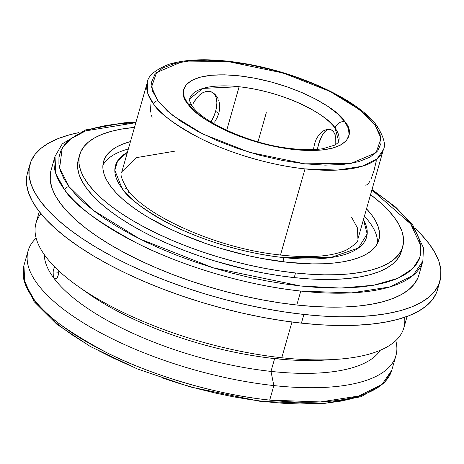 <?xml version="1.0" encoding="UTF-8"?>
<svg xmlns="http://www.w3.org/2000/svg" width="464" height="464" viewBox="0 0 464 464"><rect width="100%" height="100%" fill="white"/><g stroke="black" fill="none" stroke-linecap="round" stroke-linejoin="round"><path stroke-width="0.7" d="M28.084 250.902L23.942 265.437L23.2 278.075L34.058 301.583A3.822 3.225 143.1 0 1 33.628 298.903L24.766 282.791L23.942 265.437A191.232 68.846 15.9 0 0 33.628 298.903A191.232 68.846 15.9 0 0 269.712 400.113L320.427 401.94L358.614 396.041L381.901 384.563L391.778 370.22L384.517 382.742L361.172 396.697L322.242 403.848L260.06 401.319L190.228 386.93L137.124 368.851L90.219 346.44L56.869 324.284L34.058 301.583A3.822 3.225 -36.9 0 1 33.628 298.903C42.056 312.951 66.045 330.67 105.589 352.06C145.609 372.633 210.813 394.011 269.712 400.113L273.853 385.578A191.232 68.846 -164.1 0 1 28.084 250.902A191.232 68.846 -164.1 0 1 36.151 238.165A191.232 68.846 15.9 0 0 83.062 322.695A191.232 68.846 15.9 0 0 273.853 385.578L270.976 371.397A175.734 63.261 -164.1 0 1 54.033 278.394A175.734 63.261 -164.1 0 1 44.248 254.562A175.734 63.261 15.9 0 0 54.033 278.394L53.308 276.73L53.018 273L53.366 270.245L54.537 266.719L53.14 271.62L53.308 276.73L54.033 278.394L56.33 278.644L54.033 278.394A175.734 63.261 15.9 0 0 270.976 371.397A175.734 63.261 15.9 0 0 380.254 350.274A175.734 63.261 -164.1 0 1 270.976 371.397L274.624 358.597L270.976 371.397L273.853 385.578A191.232 68.846 15.9 0 0 395.775 340.605A191.232 68.846 -164.1 0 1 395.92 355.685A191.232 68.846 -164.1 0 1 273.853 385.578L269.712 400.113A191.232 68.846 15.9 0 0 391.778 370.22L395.92 355.685M338.737 141.317L335.089 128.134A8.265 7.006 -36.1 0 1 344.764 121.574C355.627 132.64 351.068 155.307 294.043 149.57C236.193 142.877 193.163 114.73 188.152 104.174L187.839 103.756A8.265 7.006 -36.1 0 1 192.415 106.314A8.265 7.006 143.9 0 0 187.839 103.756L195.037 111.511L204.641 118.894L216.595 126.034L230.446 132.669L245.665 138.539L261.673 143.422L277.861 147.129L293.602 149.524L308.305 150.51L321.401 150.058L332.398 148.173L340.878 144.936L346.504 140.47L349.079 134.937L348.487 128.563L344.456 121.156L337.572 113.819L327.967 106.436L316.013 99.296L302.157 92.661L286.938 86.791L270.93 81.908L254.748 78.201L239.006 75.806L224.303 74.82L211.201 75.272L200.204 77.157L191.731 80.394L186.099 84.866L183.529 90.393L184.121 96.773L187.839 103.756C176.981 92.696 181.534 70.023 238.566 75.76C296.409 82.459 339.439 110.6 344.456 121.156L344.764 121.574A8.265 7.006 143.9 0 0 335.089 128.134A77.511 27.904 -164.1 0 1 338.737 141.317C338.888 142.048 337.577 143.306 334.799 145.099L323.037 148.666C313.676 150.156 302.128 150.017 288.388 148.236C249.487 143.765 202.559 122.078 192.409 106.302C189.59 101.332 188.668 98.849 189.643 98.849A77.511 27.904 -164.1 0 1 239.122 86.733A77.511 27.904 -164.1 0 1 335.089 128.134C330.913 118.697 292.129 92.91 239.122 86.733L203.041 88.398L189.643 98.849M374.634 124.433A3.822 3.225 -36.9 0 1 376.716 125.576A3.822 3.225 143.1 0 0 374.634 124.433L359.53 109.637L329.892 91.385L283.347 73.063L227.847 61.509L181.395 61.99L156.565 72.558L151.542 87.046L157.975 100.897L173.078 115.693L202.716 133.945L249.255 152.267L304.761 163.827L351.213 163.345L376.037 152.778L381.066 138.289L374.634 124.433L380.051 134.189L381.101 143.115L377.742 150.87L370.098 157.163L358.463 161.739L343.29 164.436L325.154 165.138L304.761 163.827L282.889 160.544L260.379 155.428L238.096 148.666L216.897 140.522L197.6 131.306L180.937 121.371L167.562 111.105L157.975 100.897A3.822 3.225 143.1 0 0 153.514 103.953A3.822 3.225 -36.9 0 1 157.975 100.897L152.557 91.141L151.508 82.215L154.866 74.46L162.51 68.167L174.145 63.591L189.318 60.9L207.454 60.192L227.847 61.509L249.719 64.786L272.229 69.902L294.512 76.664L315.711 84.813L335.008 94.03L351.671 103.959L365.046 114.225L374.634 124.433M357.93 238.972L383.357 149.721L377.017 158.92L362.071 166.292L337.566 170.073L305.022 168.902C267.218 164.987 225.376 151.27 199.694 138.063C174.313 124.34 158.92 112.967 153.514 103.953A122.728 44.179 -164.1 0 1 147.297 82.476C147.894 75.974 155.057 69.925 168.78 64.339C187.357 58.632 212.065 58.284 242.898 63.295C298.062 72.14 358.075 99.644 376.71 125.564C383.786 136.81 386.002 144.861 383.357 149.721A122.728 44.179 -164.1 0 1 305.022 168.902A122.728 44.179 -164.1 0 1 153.514 103.953L147.825 93.612L147.297 82.476L121.87 171.726C119.648 173.437 121.527 179.388 127.513 189.585C145.418 215.371 213.597 246.367 272.327 254.04C305.614 258.46 330.246 257.155 346.225 250.125C354.815 244.917 358.718 241.199 357.93 238.972L357.402 227.836L351.712 217.494M410.646 223.897A3.822 3.225 -36.9 0 1 412.734 225.04A3.822 3.225 143.1 0 0 410.646 223.897L415.767 231.71L419.189 239.273L420.889 246.506L420.848 253.344L419.062 259.718L415.547 265.57L410.344 270.843L403.5 275.483L395.079 279.45L385.161 282.698L373.851 285.209L361.241 286.943L347.472 287.895L332.665 288.057L316.958 287.413L300.515 285.986L283.487 283.777L266.04 280.819L248.344 277.13L230.562 272.751L212.872 267.722L195.443 262.09L178.437 255.913L162.029 249.255L146.369 242.167L131.608 234.726L117.891 227L105.351 219.072L94.105 211.01L84.262 202.89L75.922 194.793L69.159 186.801L92.957 210.122L139.676 238.89L213.034 267.769L300.515 285.986L340.68 288.069L373.735 285.227L397.839 278.296L412.867 268.569L419.943 257.358L420.79 245.734L410.646 223.897L371.902 189.933L385.7 199.688L395.543 207.808L403.883 215.905L410.646 223.897M413.204 227.511A3.822 3.225 143.1 0 0 412.734 225.04L423.475 247.851L422.843 261.174L412.966 275.512L389.679 286.99L351.492 292.888L300.776 291.061C241.877 284.966 176.668 263.581 136.654 243.008C97.104 221.624 73.121 203.905 64.693 189.857A3.822 3.225 -36.9 0 1 69.159 186.801L64.038 178.988L60.61 171.425L58.911 164.192L58.957 157.354L60.743 150.98L64.258 145.128L69.461 139.855L76.305 135.215L84.726 131.248L94.644 128L105.954 125.489L118.558 123.755L135.842 122.687L85.678 130.883L70.795 138.806L62.199 148.126L59.624 168.096L69.159 186.801A3.822 3.225 143.1 0 0 64.693 189.857A191.232 68.846 -164.1 0 1 55.007 156.391L62.269 143.869L85.614 129.914L124.543 122.763L135.958 122.27M363.457 219.582L367.175 233.926L358.399 248.043L330.507 257.607L283.26 257.543C243.049 253.379 198.54 238.78 171.216 224.738C144.223 210.134 127.849 198.041 122.096 188.448A5.168 4.356 -36.9 0 1 127.461 189.521A5.168 4.356 143.1 0 0 122.096 188.448A130.546 46.997 -164.1 0 1 127.397 152.337L117.641 160.886L114.823 170.358L122.096 188.448A130.546 46.997 -164.1 0 0 283.26 257.543L284.026 261.899L283.26 257.543A130.546 46.997 -164.1 0 0 363.457 219.582M329.156 359.728A175.734 63.261 -164.1 0 1 274.624 358.597L281.776 357.756A191.232 68.846 -164.1 0 1 77.784 286.137A191.232 68.846 -164.1 0 1 40.936 213.718M77.784 286.137L87.168 292.784A175.734 63.261 15.9 0 0 274.624 358.597A175.734 63.261 15.9 0 0 323.634 360.145L335.112 359.438A191.232 68.846 -164.1 0 1 281.776 357.756L291.96 322.016L281.776 357.756A191.232 68.846 15.9 0 0 403.842 327.868L407.108 316.419M55.454 279.073L54.033 278.394L54.526 278.87M55.077 279.079L56.266 278.696L57.89 276.271L58.882 270.935L58.296 275.077L57.403 277.292L55.941 278.905M39.272 211.636L36.006 223.085A191.232 68.846 15.9 0 0 281.776 357.756L274.624 358.597A175.734 63.261 -164.1 0 1 82.691 289.524M226.71 130.309L239.122 86.733L226.71 130.309M313.647 148.347L314.615 143.579L313.647 148.347M316.233 139.252L314.615 143.579L316.233 139.252L318.403 135.581L316.233 139.252M335.124 134.543L333.622 131.927L334.979 134.543L335.745 137.924L335.791 144.513L335.745 137.924L334.979 134.543L333.622 131.927L331.685 130.169L329.312 129.369L326.61 129.531L323.779 130.645L320.978 132.681L318.403 135.581M29.07 168.786A213.156 76.734 15.9 0 0 27.475 173.031A213.156 76.734 15.9 0 0 301.414 323.141L303.891 314.447A213.156 76.734 -164.1 0 1 29.951 164.343A213.156 76.734 -164.1 0 1 78.758 132.634L69.733 134.757L58.458 138.458L48.882 142.97L41.093 148.248L35.177 154.239L31.181 160.898L29.151 168.148L29.099 175.926L31.03 184.156L34.928 192.751L40.751 201.643L48.442 210.731L57.93 219.936L69.124 229.17L81.913 238.345L96.176 247.364L111.778 256.151L128.569 264.613L146.375 272.67L165.045 280.25L184.382 287.274L204.206 293.677L224.327 299.396L244.551 304.378L264.677 308.572L284.525 311.941L303.891 314.447L301.414 323.141A213.156 76.734 15.9 0 0 437.471 289.826L439.947 281.132A213.156 76.734 -164.1 0 1 303.891 314.447L322.596 316.077L340.454 316.802L357.297 316.622L372.957 315.543L387.295 313.565L400.165 310.712L411.44 307.017L421.016 302.505L428.806 297.227L434.722 291.23L438.718 284.577L440.748 277.321L440.8 269.549L438.869 261.319L434.971 252.718L429.148 243.832L421.457 234.743L415.17 228.468A213.156 76.734 -164.1 0 1 439.947 281.132M213.875 93.589L215.505 95.967L216.52 99.064L216.879 102.759L216.56 106.917L215.586 111.377A25.839 13.688 119.8 0 1 211.01 121.945L213.985 115.965L215.586 111.377L218.846 113.251L219.698 108.704L219.646 104.319L219.698 108.704L218.846 113.251L215.586 111.377A25.839 13.688 119.8 0 0 212.495 92.464M212.234 92.313A25.839 13.688 119.8 0 0 205.981 91.541L209.154 91.402L212.181 92.307L214.878 94.169L217.123 96.895L214.878 94.169L212.181 92.307L209.154 91.402L205.981 91.541L202.768 92.73L205.981 91.541L209.015 91.333M218.283 99.11L217.123 96.895M300.776 291.061A191.232 68.846 -164.1 0 1 64.693 189.857L55.831 173.745L55.007 156.391L51.028 170.346A191.232 68.846 15.9 0 0 296.803 305.016L300.776 291.061L296.803 305.016A191.232 68.846 15.9 0 0 418.864 275.129L422.843 261.174A191.232 68.846 -164.1 0 1 300.776 291.061M280.471 255.09L305.022 168.902L280.471 255.09M150.986 114.962L152.233 117.119M150.875 104.551L150.365 112.097M371.27 178.489L374.065 170.41L376.327 160.724M364.953 185.217L366.606 184.95L368.207 183.698L369.762 181.517M79.176 157.058A167.939 60.459 15.9 0 0 78.387 159.338A167.939 60.459 15.9 0 0 294.217 277.605L295.539 272.971A167.939 60.459 -164.1 0 1 79.709 154.703A167.939 60.459 -164.1 0 1 134.496 127.397L121.191 129.149L111.053 131.399L102.167 134.311L94.621 137.866L88.491 142.025L83.827 146.746L80.678 151.989L79.077 157.702L79.037 163.833L80.562 170.311L83.63 177.091L88.218 184.092L94.279 191.255L101.755 198.511L110.571 205.784L120.652 213.011L131.886 220.116L144.182 227.035L157.406 233.705L171.436 240.056L186.145 246.024L201.382 251.558L217.001 256.604L232.853 261.11L248.785 265.037L264.648 268.343L280.279 270.993L295.539 272.971L294.217 277.605A167.939 60.459 15.9 0 0 401.418 251.36L402.735 246.72A167.939 60.459 -164.1 0 1 295.539 272.971L310.277 274.253L324.348 274.827L337.618 274.682L349.96 273.83L361.253 272.275L371.391 270.031L380.277 267.113L387.823 263.558L393.959 259.399L398.622 254.678L401.766 249.435L403.367 243.722L403.407 237.591L401.888 231.113L398.814 224.338L394.232 217.332L388.171 210.169L380.695 202.919L370.556 194.642A167.939 60.459 -164.1 0 1 402.735 246.72M128.342 149.002A143.138 51.527 15.9 0 0 102.892 165.317A143.138 51.527 15.9 0 1 128.342 149.002M366.519 208.829A143.138 51.527 -164.1 0 1 378.885 239.929A143.138 51.527 -164.1 0 1 287.518 262.299A143.138 51.527 -164.1 0 1 103.565 161.501A143.138 51.527 -164.1 0 1 130.459 141.584L122.705 144.118L116.273 147.146L111.047 150.69L107.074 154.721L104.388 159.187L103.025 164.059L102.991 169.279L104.29 174.806L106.906 180.577L110.815 186.545L115.977 192.653L122.351 198.836L129.868 205.036L138.458 211.195L148.033 217.251L169.783 228.833L181.743 234.245L207.263 244.052L220.58 248.35L247.666 255.536L261.186 258.355L287.518 262.299L312.069 263.883L323.379 263.761L333.9 263.03L343.528 261.708L352.164 259.788L359.739 257.305L366.171 254.278L371.397 250.734L375.376 246.709L378.056 242.237L379.419 237.371L379.453 232.145L378.16 226.623L375.538 220.847L371.629 214.878L366.467 208.777M377.441 243.525A143.138 51.527 15.9 0 0 364.402 216.247A143.138 51.527 15.9 0 1 377.441 243.525M174.742 151.171L136.329 157.644L121.87 171.726M128.087 193.204A5.168 4.356 143.1 0 0 127.461 189.521M78.404 159.268L77.755 162.342L77.714 168.467L79.24 174.951L82.308 181.726L86.896 188.726L92.957 195.889L100.433 203.145L109.249 210.418L119.329 217.645L130.57 224.756L142.86 231.675L156.084 238.339L170.12 244.69L184.823 250.664L200.059 256.198L215.679 261.244L247.463 269.671L263.326 272.977L278.963 275.633L294.217 277.605L308.954 278.887L323.025 279.461L336.296 279.322L348.638 278.47L359.931 276.909L370.069 274.665L378.955 271.747L386.5 268.198L392.637 264.039L397.3 259.312L400.449 254.069L401.435 251.285M377.162 128.157A3.822 3.225 143.1 0 0 376.716 125.576M323.779 130.645L326.61 129.531L329.312 129.369L331.685 130.169L333.622 131.927L331.864 130.204M327.862 129.659L325.774 130.86L323.739 132.988L321.825 135.969L318.658 143.997L317.417 149.344A25.839 10.341 -83.8 0 1 329.539 129.404M51.052 170.265L50.315 173.762L50.269 180.74L52.003 188.123L55.494 195.837L60.72 203.812L67.622 211.967L76.137 220.226L86.176 228.508L97.649 236.739L110.449 244.83L124.445 252.712L139.507 260.304L155.486 267.537L172.231 274.334L189.579 280.633L207.367 286.381L225.417 291.514L243.559 295.98L261.621 299.744L279.427 302.766L296.803 305.016L313.583 306.478L329.602 307.127L344.711 306.971L358.765 305.996L371.629 304.222L383.171 301.664L393.292 298.346L401.882 294.304L408.871 289.565L414.178 284.188L417.762 278.214L418.888 275.048M333.622 131.927A25.839 10.341 -83.8 0 0 329.805 129.427M320.978 132.681L321.888 131.909M189.509 104.151L190.327 106.824M199.706 94.882L202.768 92.73L199.706 94.882L196.817 97.91L199.706 94.882M194.184 101.628L196.817 97.91L192.792 104.017M214.571 122.131L217.1 117.798L214.571 122.131M218.846 113.251L217.1 117.798L218.846 113.251M219.646 104.319L218.753 100.328M436.241 293.265L432.245 299.924L426.329 305.921L418.54 311.199L408.964 315.706L397.689 319.406L384.818 322.26L370.481 324.232L354.821 325.316L337.978 325.496L320.119 324.771L301.414 323.141L282.048 320.636L262.201 317.266L242.075 313.072L221.85 308.09L201.73 302.371L181.905 295.968L162.568 288.944L143.904 281.364L126.092 273.302L109.301 264.84L93.699 256.058L79.437 247.039L66.648 237.864L55.454 228.63L45.965 219.426L38.274 210.331L32.451 201.446L28.553 192.844L26.622 184.62L26.674 176.842L27.498 172.944M404.591 317.306A191.232 68.846 -164.1 0 1 335.112 359.438M33.582 299.1L32.248 297.006M34.052 301.571A3.822 3.225 143.1 0 0 36.14 302.714M362.059 395.363L352.141 398.611L340.831 401.122L328.228 402.856L314.453 403.808L299.645 403.964L283.945 403.326L267.496 401.899L250.473 399.69L233.021 396.732L215.325 393.043L197.542 388.664L179.852 383.635L162.423 378.003M129.009 365.162L113.349 358.08L98.588 350.639M84.871 342.913L72.332 334.985L61.086 326.917L51.243 318.803M266.301 112.665L257.996 141.833M58.806 272.316L55.86 271.991M27.475 173.031L29.951 164.343M78.387 159.338L79.709 154.703M372.018 189.515L395.751 207.193L412.728 225.028"/></g></svg>
